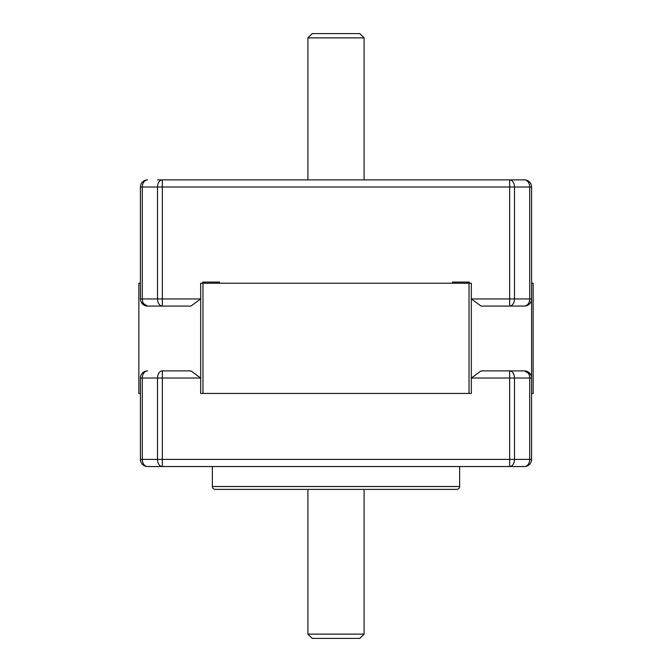 <?xml version="1.0" encoding="UTF-8"?>
<svg xmlns="http://www.w3.org/2000/svg" width="672" height="672" viewBox="0 0 672 672"><rect width="100%" height="100%" fill="white"/><g stroke="black" fill="none" stroke-linecap="round" stroke-linejoin="round"><path stroke-width="1.01" d="M140.423 283.231L138.852 283.231L138.852 393.439L140.423 393.439M157.609 179.878L524.446 179.878A7.14 7.14 0 0 1 531.577 187.009L531.577 459.396A7.14 7.14 0 0 1 524.446 466.536L147.554 466.536A7.14 7.14 0 0 1 140.423 459.396L140.423 377.992M202.969 393.439L202.969 283.231L200.668 283.231L200.668 393.439L471.332 393.439L471.332 283.231L469.031 283.231L469.031 393.439M202.969 283.231L469.031 283.231M531.577 393.439L533.148 393.439L533.148 283.231L531.577 283.231L531.577 393.439M307.902 37.884L312.186 33.6L359.814 33.6L364.098 37.884L307.902 37.884L307.902 179.878M364.098 37.884L364.098 179.878M307.902 489.376L307.902 634.116L364.098 634.116L364.098 489.376M364.098 634.116L359.814 638.4L312.186 638.4L307.902 634.116M212.369 466.536L212.369 486.52A2.856 2.856 0 0 0 215.225 489.376L456.775 489.376A2.856 2.856 0 0 0 459.631 486.52L459.631 466.536M141.296 302.366L147.554 306.071A7.14 5.25 -90 0 1 142.304 298.939L140.423 298.939A7.14 7.14 0 0 0 147.554 306.071L162.347 306.071L147.554 306.071A7.14 7.14 0 0 1 140.423 298.939L140.423 187.009A7.14 7.14 0 0 1 147.554 179.878A7.14 5.25 -90 0 0 142.304 187.009L142.304 298.939L157.508 298.939L157.508 187.009A7.14 4.838 -90 0 1 162.347 179.878L162.347 298.939L200.668 298.939L200.668 378.025L162.347 378.025L162.347 459.396L509.653 459.396L509.653 378.025L471.332 378.025L481.11 370.885L524.446 370.885L509.653 370.885L509.653 378.025L514.492 378.025A7.14 4.838 -90 0 0 509.653 370.885M471.332 298.939L509.653 298.939L509.653 306.071A7.14 4.838 -90 0 0 514.492 298.939L529.696 298.939A7.14 5.25 90 0 1 524.446 306.071L481.11 306.071L471.332 298.939L471.332 378.025M452.6 282.089L469.19 282.089L452.6 282.089L452.6 283.231M469.19 282.089L469.19 283.231M202.81 282.089L219.4 282.089L202.81 282.089L202.81 283.231M219.4 282.089L219.4 283.231M531.577 282.089L531.577 283.231L531.577 282.089M375.976 489.376L296.024 489.376M200.668 298.939L190.89 306.071L162.347 306.071A7.14 4.838 -90 0 1 157.508 298.939L162.347 298.939L162.347 306.071M147.554 370.885A7.14 7.14 0 0 0 140.423 378.025A7.14 7.14 0 0 1 147.554 370.885A7.14 5.25 90 0 0 142.304 378.025L142.304 459.396L157.508 459.396L157.508 378.025A7.14 4.838 90 0 1 162.347 370.885L190.89 370.885L200.668 378.025M531.577 378.025L514.492 378.025L514.492 459.396L509.653 459.396L509.653 466.536A7.14 4.838 -90 0 0 514.492 459.396L531.577 459.396A7.14 7.14 0 0 1 524.446 466.536A7.14 5.25 -90 0 0 529.696 459.396L529.696 378.025A7.14 5.25 -90 0 0 524.446 370.885A7.14 7.14 0 0 1 531.577 378.025A7.14 7.14 0 0 0 524.446 370.885L530.704 374.59M524.446 306.071A7.14 7.14 0 0 0 531.577 298.939A7.14 7.14 0 0 1 524.446 306.071M524.446 179.878A7.14 5.25 90 0 1 529.696 187.009L514.492 187.009A7.14 4.838 -90 0 0 509.653 179.878L509.653 187.009L140.423 187.009M162.347 466.536L162.347 459.396L157.508 459.396A7.14 4.838 90 0 0 162.347 466.536M142.304 459.396A7.14 5.25 90 0 0 147.554 466.536A7.14 7.14 0 0 1 140.423 459.396L142.304 459.396M212.369 486.52L459.631 486.52M509.653 298.939L509.653 187.009L514.492 187.009L514.492 298.939L509.653 298.939M531.577 298.939L529.696 298.939L529.696 187.009L531.577 187.009M162.347 370.885L162.347 378.025L140.423 378.025"/></g></svg>
